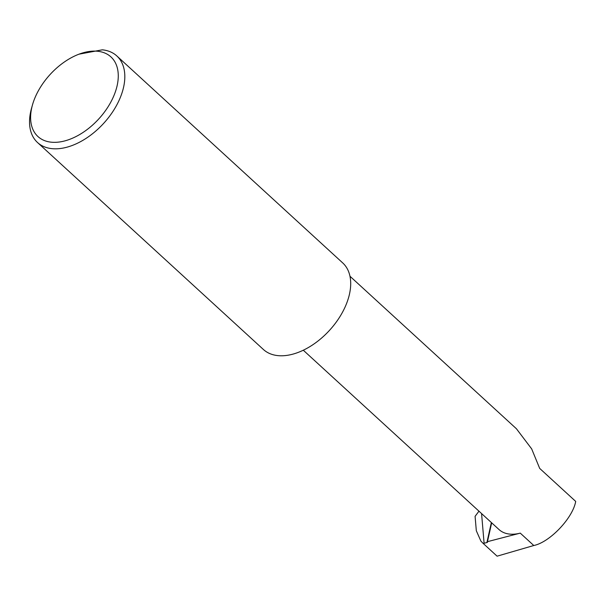 <?xml version="1.0" encoding="UTF-8"?>
<svg xmlns="http://www.w3.org/2000/svg" width="606" height="606" viewBox="0 0 606 606"><rect width="100%" height="100%" fill="white"/><g stroke="black" fill="none" stroke-linecap="round" stroke-linejoin="round"><path stroke-width="0.91" d="M491.678 522.819L487.466 541.666L520.274 533.128L533.788 545.514C549.801 542.279 572.852 518.024 575.7 501.412L539.688 468.408L531.667 448.887L516.433 428.768L349.973 276.245M117.14 85.62A54.01 32.951 -47.5 0 0 79 54.176A54.01 32.951 -47.5 0 0 32.451 104.982A54.01 32.951 -47.5 0 0 31.732 107.838A54.01 32.951 -47.5 0 0 64.547 140.971A54.01 32.951 -47.5 0 0 117.14 85.62M79 54.176L102.316 49.821A58.706 35.822 132.5 0 1 116.837 55.957A58.706 35.822 132.5 0 1 123.594 87.166A58.706 35.822 132.5 0 1 85.704 138.607A58.706 35.822 132.5 0 1 37.519 142.524A58.706 35.822 132.5 0 1 30.762 111.315A58.706 35.822 132.5 0 1 31.542 108.216L32.451 104.982M116.837 55.957L342.716 262.921A58.706 35.822 132.5 0 1 349.473 294.13A58.706 35.822 132.5 0 1 311.582 345.571A58.706 35.822 132.5 0 1 263.398 349.488L37.519 142.524M487.466 541.666A1.568 0.848 12.6 0 1 487.542 542.059A1.568 0.848 12.6 0 1 486.883 542.567L483.194 543.446L480.891 541.105L476.316 530.727L475.089 516.335L478.967 511.176M483.194 543.446L497.094 556.179L533.788 545.514M303.295 350.215L499.079 529.606A43.034 26.255 -47.5 0 0 520.274 533.128M481.573 513.562L484.096 543.211M486.883 542.567L491.36 522.531"/></g></svg>
